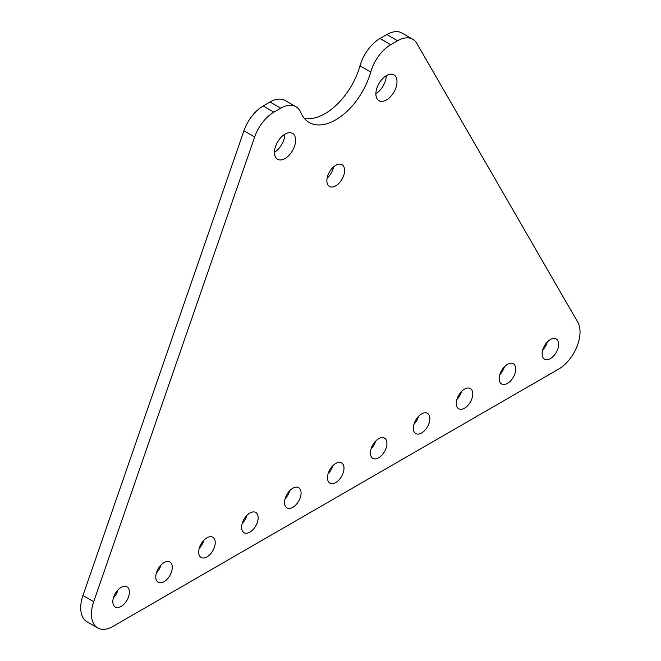 <?xml version="1.0" encoding="UTF-8"?>
<svg xmlns="http://www.w3.org/2000/svg" width="661" height="661" viewBox="0 0 661 661"><rect width="100%" height="100%" fill="white"/><g stroke="black" fill="none" stroke-linecap="round" stroke-linejoin="round"><path stroke-width="0.99" d="M112.907 626.446A30.356 17.525 -60 0 1 97.729 627.95A30.356 17.525 -60 0 1 93.705 601.659L254.683 136.959A30.356 17.525 -60 0 1 273.877 112.172L280.751 108.206A30.356 17.525 -60 0 1 295.93 106.702A30.356 17.525 -60 0 1 300.747 112.436A53.12 30.67 120 0 0 309.174 122.467A53.12 30.67 120 0 0 370.73 72.032A30.356 17.525 -60 0 1 390.725 44.717L397.6 40.751A30.356 17.525 -60 0 1 412.77 39.247A30.356 17.525 -60 0 1 416.794 43.37L577.772 322.188A30.356 17.525 -60 0 1 558.57 369.144L112.907 626.446M295.93 106.702L285.197 100.505A30.356 17.525 120 0 0 270.019 102.009L263.152 105.983A30.356 17.525 120 0 0 243.95 130.762L82.972 595.47A30.356 17.525 120 0 0 86.996 621.753L97.729 627.95M304.357 118.418A53.12 30.67 120 0 0 359.997 65.836L370.73 72.032M412.77 39.247L402.045 33.05A30.356 17.525 120 0 0 386.867 34.554L379.992 38.52A30.356 17.525 120 0 0 359.997 65.836M456.255 403.433A11.683 6.75 120 0 0 458.676 408.779A11.683 6.75 120 0 0 470.359 402.028A11.683 6.75 120 0 0 470.359 388.536A11.683 6.75 120 0 0 461.361 391.667A11.683 6.75 120 0 0 456.255 403.433M456.842 399.566A11.683 6.75 120 0 0 461.469 391.552M413.332 428.212A11.683 6.75 120 0 0 415.752 433.566A11.683 6.75 120 0 0 427.436 426.816A11.683 6.75 120 0 0 427.436 413.323A11.683 6.75 120 0 0 418.43 416.455A11.683 6.75 120 0 0 413.332 428.212M413.91 424.354A11.683 6.75 120 0 0 418.537 416.339M370.4 453A11.683 6.75 120 0 0 372.821 458.346A11.683 6.75 120 0 0 384.512 451.603A11.683 6.75 120 0 0 384.512 438.103A11.683 6.75 120 0 0 375.506 441.234A11.683 6.75 120 0 0 370.4 453M370.986 449.133A11.683 6.75 120 0 0 375.613 441.118M327.476 477.779A11.683 6.75 120 0 0 329.897 483.133A11.683 6.75 120 0 0 341.58 476.383A11.683 6.75 120 0 0 341.58 462.89A11.683 6.75 120 0 0 332.574 466.022A11.683 6.75 120 0 0 327.476 477.779M328.063 473.92A11.683 6.75 120 0 0 332.681 465.906M284.544 502.567A11.683 6.75 120 0 0 286.965 507.912A11.683 6.75 120 0 0 298.656 501.17A11.683 6.75 120 0 0 298.656 487.669A11.683 6.75 120 0 0 289.65 490.801A11.683 6.75 120 0 0 284.544 502.567M285.131 498.7A11.683 6.75 120 0 0 289.758 490.693M241.62 527.346A11.683 6.75 120 0 0 244.041 532.7A11.683 6.75 120 0 0 255.724 525.949A11.683 6.75 120 0 0 255.724 512.457A11.683 6.75 120 0 0 246.718 515.588A11.683 6.75 120 0 0 241.62 527.346M242.207 523.487A11.683 6.75 120 0 0 246.834 515.473M198.697 552.133A11.683 6.75 120 0 0 201.109 557.479A11.683 6.75 120 0 0 212.801 550.737A11.683 6.75 120 0 0 212.801 537.244A11.683 6.75 120 0 0 203.795 540.368A11.683 6.75 120 0 0 198.697 552.133M199.275 548.266A11.683 6.75 120 0 0 203.902 540.26M155.765 576.913A11.683 6.75 120 0 0 158.186 582.267A11.683 6.75 120 0 0 169.869 575.516A11.683 6.75 120 0 0 169.869 562.024A11.683 6.75 120 0 0 160.863 565.155A11.683 6.75 120 0 0 155.765 576.913M156.351 573.054A11.683 6.75 120 0 0 160.978 565.039M542.111 353.858A11.683 6.75 120 0 0 544.532 359.212A11.683 6.75 120 0 0 556.215 352.462A11.683 6.75 120 0 0 556.215 338.969A11.683 6.75 120 0 0 547.209 342.101A11.683 6.75 120 0 0 542.111 353.858M542.698 350A11.683 6.75 120 0 0 547.325 341.985M375.878 93.879A14.939 8.626 120 0 0 378.968 100.72A14.939 8.626 120 0 0 393.906 92.094A14.939 8.626 120 0 0 393.906 74.842A14.939 8.626 120 0 0 382.397 78.849A14.939 8.626 120 0 0 375.878 93.879M375.878 93.68A14.939 8.626 120 0 0 386.272 75.684M274.472 152.427A14.939 8.626 120 0 0 277.57 159.26A14.939 8.626 120 0 0 292.509 150.642A14.939 8.626 120 0 0 292.509 133.39A14.939 8.626 120 0 0 280.991 137.389A14.939 8.626 120 0 0 274.472 152.427M274.472 152.228A14.939 8.626 120 0 0 284.866 134.233M326.865 180.726A12.551 7.246 120 0 0 329.467 186.468A12.551 7.246 120 0 0 342.01 179.222A12.551 7.246 120 0 0 342.01 164.729A12.551 7.246 120 0 0 332.343 168.092A12.551 7.246 120 0 0 326.865 180.726M327.121 178.131A12.551 7.246 120 0 0 333.623 166.869M112.841 601.7A11.683 6.75 120 0 0 115.262 607.046A11.683 6.75 120 0 0 126.945 600.304A11.683 6.75 120 0 0 126.945 586.811A11.683 6.75 120 0 0 117.939 589.942A11.683 6.75 120 0 0 112.841 601.7M113.419 597.841A11.683 6.75 120 0 0 118.046 589.827M499.187 378.646A11.683 6.75 120 0 0 501.608 383.991A11.683 6.75 120 0 0 513.291 377.249A11.683 6.75 120 0 0 513.291 363.757A11.683 6.75 120 0 0 504.285 366.888A11.683 6.75 120 0 0 499.187 378.646M499.766 374.779A11.683 6.75 120 0 0 504.393 366.772M82.972 595.47L93.705 601.659M243.95 130.762L254.683 136.959M263.152 105.983L273.877 112.172M270.019 102.009L280.751 108.206M379.992 38.52L390.725 44.717M386.867 34.554L397.6 40.751"/></g></svg>
